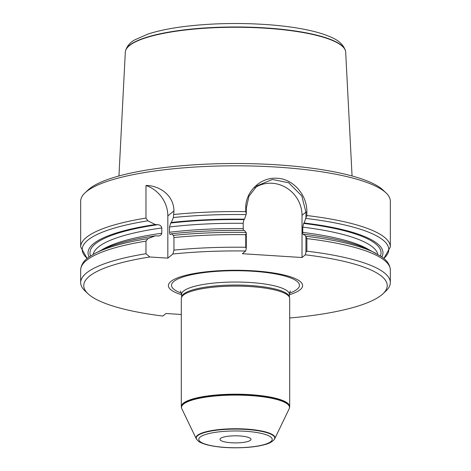 <?xml version="1.0" encoding="UTF-8"?>
<svg xmlns="http://www.w3.org/2000/svg" width="471" height="471" viewBox="0 0 471 471"><rect width="100%" height="100%" fill="white"/><g stroke="black" fill="none" stroke-linecap="round" stroke-linejoin="round"><path stroke-width="0.71" d="M250.413 440.303A15.484 3.538 0 0 1 233.398 442.858A15.484 3.538 0 0 1 220.016 439.349A15.484 3.538 0 0 1 220.587 438.395A15.484 3.538 0 0 1 237.602 435.846A15.484 3.538 0 0 1 250.984 439.349A15.484 3.538 0 0 1 250.413 440.303M246.286 248.382L245.75 247.281L245.75 234.693L246.286 232.78L246.286 248.382L245.685 251.008A151.733 34.677 180 0 0 172.863 254.022L173.946 250.119L173.946 237.537L173.405 235.365L171.35 233.781L170.367 234.481M245.75 247.281A154.829 35.384 180 0 0 173.946 250.119M246.286 213.981L245.75 211.632L245.75 208.094C245.303 191.603 260.769 176.808 277.201 178.274C293.663 178.915 307.286 195.559 306.874 211.997L306.874 215.541L305.926 217.796L305.926 212.121L301.793 195.942L288.688 182.742L272.403 179.457L256.983 185.845L248.924 196.266L246.286 208.312L246.286 213.981L244.508 219.18A147.464 33.706 180 0 0 171.35 222.477L173.405 217.525L173.946 210.931C173.781 194.458 158.444 185.409 145.975 185.48L145.975 218.073L147.9 220.805L155.259 224.543L157.744 224.702C159.934 224.826 161.282 225.915 161.8 227.976L161.783 233.557L160.982 235.011L158.821 235.965L155.259 235.847L147.9 238.644L145.975 241.134L145.975 253.722A154.829 35.384 180 0 0 80.671 282.588A154.829 35.384 180 0 0 84.998 290.901L88.006 293.745A151.733 34.677 180 0 0 162.878 316.053L166.004 313.498L181.311 314.475M145.975 253.722L149.837 256.983A151.733 34.677 180 0 0 88.006 293.745M171.35 233.781A147.464 33.706 180 0 1 244.508 230.484L246.286 232.78M155.259 235.847A147.464 33.706 180 0 0 100.776 250.419L95.466 253.151A153.281 35.031 180 0 1 147.9 238.644M155.259 224.543A147.464 33.706 180 0 0 89.143 256.948M306.874 215.541A154.829 35.384 180 0 1 390.329 246.945L390.329 201.199A154.829 35.384 180 0 0 386.002 192.886A154.829 35.384 180 0 0 235.5 165.81A154.829 35.384 180 0 0 84.998 192.886A154.829 35.384 180 0 0 80.671 201.199L80.671 246.945L87.164 258.473M244.508 219.18L243.978 219.616L243.124 223.325L243.354 230.472M170.655 234.346C170.043 234.864 169.66 234.169 169.519 232.262L169.519 226.987L170.655 223.042L171.35 222.477M289.689 317.996A151.733 34.677 180 0 0 382.994 293.745A151.733 34.677 180 0 0 305.326 254.817L305.926 252.197L305.926 236.589L304.154 234.299L303.401 234.811M245.685 251.008L242.371 253.71L302.017 257.519L305.326 254.817M149.837 256.983L167.829 258.132L172.863 254.022M289.382 294.752A67.117 15.337 180 0 0 265.038 271.832A67.117 15.337 180 0 0 170.867 281.475A67.117 15.337 180 0 0 181.618 294.752M382.994 293.745L386.002 290.901A154.829 35.384 180 0 0 390.329 282.588A154.829 35.384 180 0 0 306.874 251.19L305.926 252.197M305.926 236.589L306.874 238.603L306.874 251.19M390.329 282.588L390.329 270.007C390.035 264.773 387.003 260.269 381.222 256.501L370.224 250.419A147.464 33.706 180 0 0 304.154 234.299M381.857 256.948A147.464 33.706 180 0 0 304.154 222.995L305.926 217.796M303.618 234.735C303.106 234.988 302.824 234.217 302.765 232.415L302.765 227.14L303.618 223.425L304.154 222.995M386.002 192.886L382.994 190.043A151.733 34.677 180 0 0 235.5 163.502A151.733 34.677 180 0 0 88.006 190.043L84.998 192.886M302.017 257.519L302.017 215.318A30.968 29.031 50.7 0 0 285.832 187.476A30.968 29.031 50.7 0 0 254.846 187.782M167.829 258.132L167.829 215.93A30.968 29.031 50.7 0 0 145.975 185.48M183.313 403.241A54.189 12.387 0 0 1 242.865 394.304A54.189 12.387 0 0 1 289.689 406.573A54.189 12.387 0 0 1 289.641 407.091L289.588 407.391A54.136 12.376 0 0 0 243.966 394.657A54.136 12.376 0 0 0 183.366 403.547A54.136 12.376 0 0 0 181.412 407.391L181.359 407.091A54.189 12.387 0 0 1 181.311 406.573A54.189 12.387 0 0 1 183.313 403.241M181.311 406.573L181.311 298.49A54.189 12.387 0 0 1 181.417 297.707A54.189 12.387 0 0 1 183.313 295.152A54.189 12.387 0 0 1 241.17 286.168A54.189 12.387 0 0 1 289.583 297.707A54.189 12.387 0 0 1 289.689 298.49L289.689 406.573M181.417 297.707L181.724 296.589A53.882 12.317 0 0 1 183.613 294.045A53.882 12.317 0 0 1 241.14 285.114A53.882 12.317 0 0 1 289.276 296.589L289.583 297.707M196.784 439.537L196.572 439.249A39.47 9.02 0 0 1 196.272 438.748L181.83 408.787A53.994 12.34 0 0 1 181.612 408.21A53.994 12.34 0 0 1 183.502 404.112A53.994 12.34 0 0 1 244.52 395.269A53.994 12.34 0 0 1 289.388 408.21A53.994 12.34 0 0 1 289.17 408.787L274.728 438.748A39.47 9.02 0 0 1 274.428 439.249L274.216 439.537C272.232 441.863 269.124 443.547 264.89 444.589C259.892 445.978 253.745 446.932 246.439 447.45C230.566 448.392 217.09 447.432 206.01 444.565C197.39 441.627 199.05 441.521 196.784 439.537A39.252 8.973 0 0 1 197.702 435.651A39.252 8.973 0 0 1 244.025 429.311A39.252 8.973 0 0 1 274.216 439.537M196.272 438.748A39.47 9.02 0 0 1 197.49 435.334A39.47 9.02 0 0 1 243.001 428.91A39.47 9.02 0 0 1 274.728 438.748M352.061 175.977L345.685 52.146A110.19 25.187 180 0 0 345.531 51.092A110.19 25.187 180 0 0 247.546 27.406A110.19 25.187 180 0 0 129.378 45.658A110.19 25.187 180 0 0 125.469 51.092A110.19 25.187 180 0 0 125.315 52.146L118.939 175.977M200.146 437.088A36.714 8.39 180 0 0 244.614 447.479A36.714 8.39 180 0 0 261.741 433.485A36.714 8.39 180 0 0 200.146 437.088M245.75 234.693A154.829 35.384 180 0 0 173.946 237.537M145.975 241.134A154.829 35.384 180 0 0 80.671 270.007C80.965 264.773 83.997 260.269 89.778 256.501L95.466 253.151M246.109 232.444A153.281 35.031 180 0 0 173.405 235.365M246.109 214.605A153.281 35.031 180 0 0 173.405 217.525M147.9 220.805A153.281 35.031 180 0 0 87.217 258.426M245.75 211.632A154.829 35.384 180 0 0 173.946 214.476M145.975 218.073A154.829 35.384 180 0 0 80.671 246.945M243.124 228.606A142.442 32.558 180 0 0 169.519 232.262M243.124 223.325A142.442 32.558 180 0 0 169.519 226.987M243.978 219.616A145.539 33.264 180 0 0 170.655 223.042M390.329 270.007A154.829 35.384 180 0 0 306.874 238.603M375.534 253.151A153.281 35.031 180 0 0 305.75 236.259M383.783 258.426A153.281 35.031 180 0 0 305.75 218.42M369.388 250.001A142.442 32.558 180 0 0 302.765 232.415M377.795 254.369A142.442 32.558 180 0 0 302.765 227.14M380.397 255.947A145.539 33.264 180 0 0 303.618 223.425M161.8 233.251A142.442 32.558 180 0 0 101.612 250.001M161.8 227.976A142.442 32.558 180 0 0 93.205 254.369M157.744 224.702A145.539 33.264 180 0 0 90.603 255.947M302.017 215.318L305.926 212.121L306.874 211.997M167.829 215.93L173.946 210.931M246.286 208.312L245.75 208.094M180.481 290.99L181.618 294.346A53.882 12.317 0 0 1 183.613 291.031A53.882 12.317 0 0 1 242.824 282.147A53.882 12.317 0 0 1 289.382 294.346L289.382 296.977M181.506 293.18A63.979 14.625 0 0 1 173.881 281.399A63.979 14.625 0 0 1 261.558 271.985A63.979 14.625 0 0 1 289.494 293.18M181.612 408.21L181.529 407.91A54.077 12.358 0 0 1 183.419 403.806A54.077 12.358 0 0 1 244.531 394.951A54.077 12.358 0 0 1 289.471 407.91L289.588 407.391M125.539 50.786C127.023 46.058 130.12 42.408 134.824 39.841L147.847 34.106C158.391 30.644 171.627 27.989 187.558 26.129C214.588 23.108 242.335 22.696 270.807 24.886C292.267 26.653 309.741 29.732 323.23 34.13C332.714 37.598 342.152 40.924 345.461 50.786A110.12 25.169 180 0 0 235.5 26.971A110.12 25.169 180 0 0 125.539 50.786L125.469 51.092M80.671 282.588L80.671 270.007M390.329 246.945L383.836 258.473M256.989 185.845L256.66 186.116M181.618 294.346L181.618 296.977M289.382 294.346C289.63 292.456 290.012 291.337 290.519 290.99M181.529 407.91L181.412 407.391M289.388 408.21L289.471 407.91M345.461 50.786L345.531 51.092"/></g></svg>
